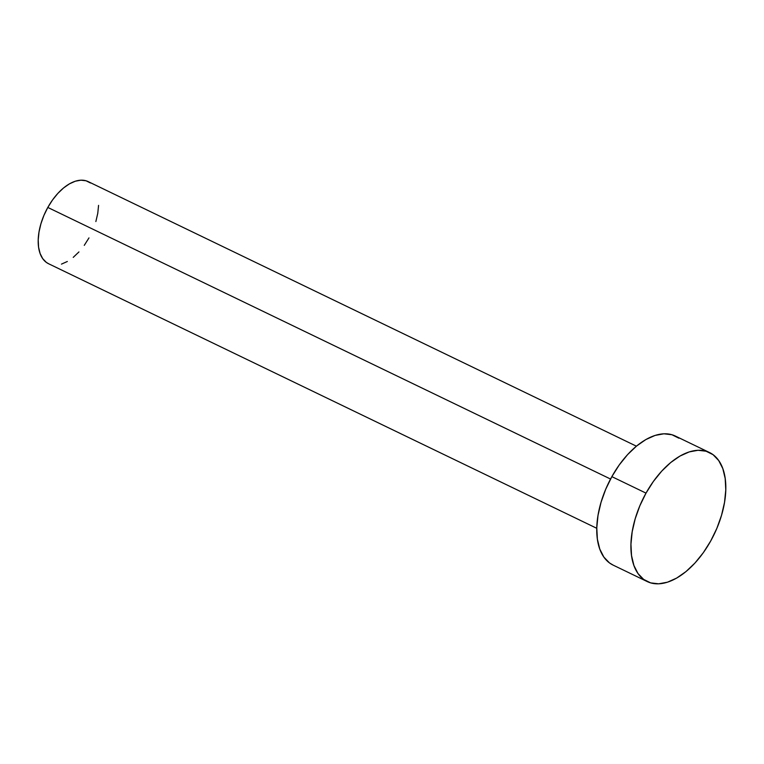 <?xml version="1.0" encoding="UTF-8"?>
<svg xmlns="http://www.w3.org/2000/svg" width="764" height="764" viewBox="0 0 764 764"><rect width="100%" height="100%" fill="white"/><g stroke="black" fill="none" stroke-linecap="round" stroke-linejoin="round"><path stroke-width="1.15" d="M636.402 446.176L88.204 181.612A45.592 25.298 115.8 0 0 47.807 207.445L610.551 479.038L47.807 207.445A45.592 25.298 115.8 0 0 48.571 263.733L596.77 528.296M709.498 452.527L675.338 436.043A71.644 39.747 115.8 0 0 611.859 476.64L646.01 493.124L611.859 476.64A71.644 39.747 115.8 0 0 613.062 565.083L647.223 581.566A71.644 39.747 -64.2 0 1 646.01 493.124A71.644 39.747 -64.2 0 1 709.498 452.527A71.644 39.747 -64.2 0 1 710.711 540.979A71.644 39.747 -64.2 0 1 647.223 581.566M613.234 565.169L609.491 562.925L603.846 557.061L599.759 549.02L597.372 539.126L596.789 527.743L598.021 515.318L601.039 502.32L605.709 489.266L611.859 476.64L619.251 464.932L627.597 454.599L636.593 446.023L645.876 439.548L655.092 435.423L663.887 433.799L671.938 434.735L678.909 438.202M710.711 540.979L703.319 552.687L694.963 563.02L685.976 571.587L676.694 578.061L667.469 582.197L658.673 583.82L650.632 582.884L643.651 579.408L638.007 573.544L633.919 565.503L631.532 555.609L630.949 544.226L632.181 531.801L635.19 518.813L639.86 505.749L646.01 493.124L653.411 481.416L661.758 471.082L670.744 462.507L680.027 456.032L689.252 451.906L698.048 450.282L706.089 451.218L713.07 454.685L718.714 460.558L722.811 468.59L725.189 478.493L725.781 489.877L724.539 502.301L721.531 515.289L716.861 528.354L710.711 540.979M48.686 263.781L46.298 262.358L42.708 258.624L40.1 253.505L38.582 247.211L38.21 239.963L39.002 232.055L40.922 223.785L43.892 215.477L47.807 207.445L52.506 199.996L57.825 193.416L63.546 187.963L69.448 183.847L75.321 181.211L80.917 180.18L86.036 180.781L90.477 182.988M98.566 205.373L97.773 213.28L95.863 221.55M88.977 237.9L84.269 245.349M78.95 251.919L73.229 257.373M67.328 261.498L61.464 264.124"/></g></svg>
